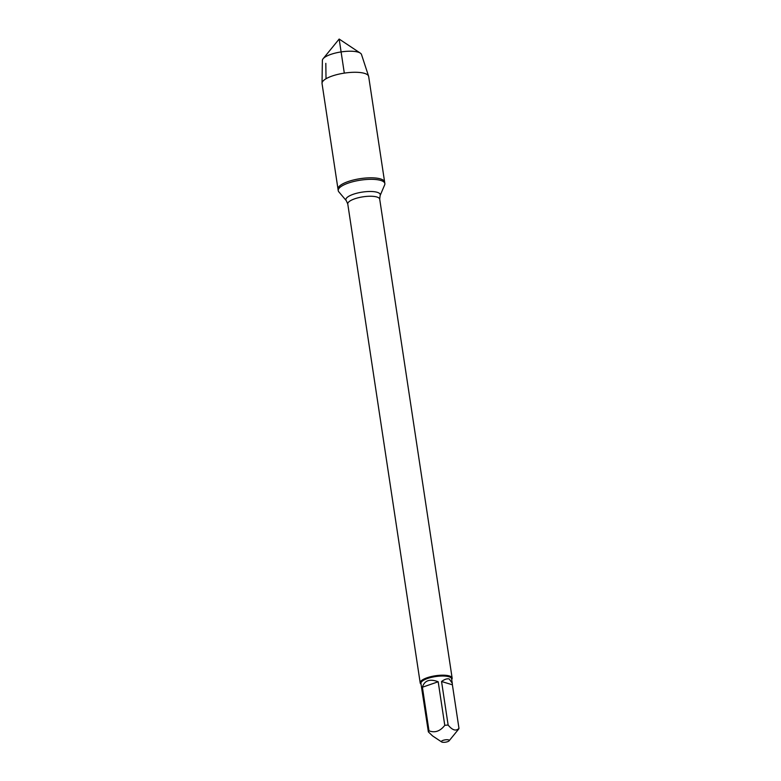 <?xml version="1.0" encoding="UTF-8"?>
<svg xmlns="http://www.w3.org/2000/svg" width="781" height="781" viewBox="0 0 781 781"><rect width="100%" height="100%" fill="white"/><g stroke="black" fill="none" stroke-linecap="round" stroke-linejoin="round"><path stroke-width="1.17" d="M338.798 191.814A23.576 7.009 -8.6 0 1 338.232 190.623A23.576 7.009 -8.6 0 1 360.5 180.167A23.576 7.009 -8.6 0 1 384.857 183.574A23.576 7.009 -8.6 0 1 384.662 184.872L380.122 195.582A17.387 5.174 -8.6 0 0 362.306 192.106A17.387 5.174 -8.6 0 0 346.305 200.697L338.798 191.814M338.232 190.623L322.045 83.577A23.576 7.009 -8.6 0 1 322.026 83.235A23.576 7.009 -8.6 0 1 338.495 74.224A23.576 7.009 -8.6 0 1 364.59 73.394A23.576 7.009 -8.6 0 1 368.593 76.187A23.576 7.009 -8.6 0 1 368.671 76.528L384.633 182.061A23.576 7.009 171.4 0 0 360.266 178.654A23.576 7.009 171.4 0 0 338.007 189.109A23.576 7.009 -8.6 0 1 353.9 179.894A23.576 7.009 -8.6 0 1 380.552 178.927A23.576 7.009 -8.6 0 1 384.633 182.061L384.857 183.574M421.037 684.166A16.147 4.803 -8.6 0 1 420.198 682.926A16.147 4.803 -8.6 0 1 435.447 675.76A16.147 4.803 -8.6 0 1 452.14 678.093A16.147 4.803 -8.6 0 1 451.701 679.529M448.558 739.9A3.973 1.181 171.4 0 0 444.291 740.017A3.973 1.181 171.4 0 0 441.402 741.472A3.973 1.181 171.4 0 0 441.646 741.95A3.973 1.181 171.4 0 0 445.492 742.194A3.973 1.181 171.4 0 0 449.104 740.818A3.973 1.181 171.4 0 0 448.558 739.9M438.19 681.764C429.784 678.601 424.513 680.417 422.404 687.231L438.19 681.764L444.779 725.334C440.142 731.27 434.88 733.086 428.984 730.801A15.503 4.608 171.4 0 0 428.369 731.904L432.557 735.907L441.646 741.95M422.404 687.231L428.984 730.801M428.369 731.904L420.93 683.443A15.503 4.608 -8.6 0 1 431.385 677.381A15.503 4.608 -8.6 0 1 448.909 676.746A15.503 4.608 -8.6 0 1 451.594 678.806L452.267 683.258L449.251 678.992C447.201 678.425 444.633 679.255 441.548 681.501L452.394 684.8L452.267 683.258M458.359 729.464A15.503 4.608 171.4 0 0 458.457 729.347A15.503 4.608 171.4 0 0 458.974 728.361C455.987 731.377 452.375 730.274 448.138 725.061A15.503 4.608 171.4 0 0 444.779 725.334M441.548 681.501L448.138 725.061M458.974 728.361L452.394 684.8M368.593 76.187L361.496 54.504A19.808 5.887 171.4 0 0 360.314 53.118A19.808 5.887 171.4 0 0 358.147 52.151A19.808 5.887 171.4 0 0 338.769 52.317A19.808 5.887 171.4 0 0 323.1 58.751A19.808 5.887 171.4 0 0 322.377 60.42L322.026 83.235M344.304 73.121L339.159 39.05L323.1 58.751M325.823 63.339L326.019 78.754M452.14 678.093L379.703 199.155A16.147 4.803 171.4 0 0 363.019 196.822A16.147 4.803 171.4 0 0 347.77 203.987L346.305 200.697M420.198 682.926L347.77 203.987M379.703 199.155L380.122 195.582M449.104 740.818L458.457 729.347M339.159 39.05L360.314 53.118"/></g></svg>
